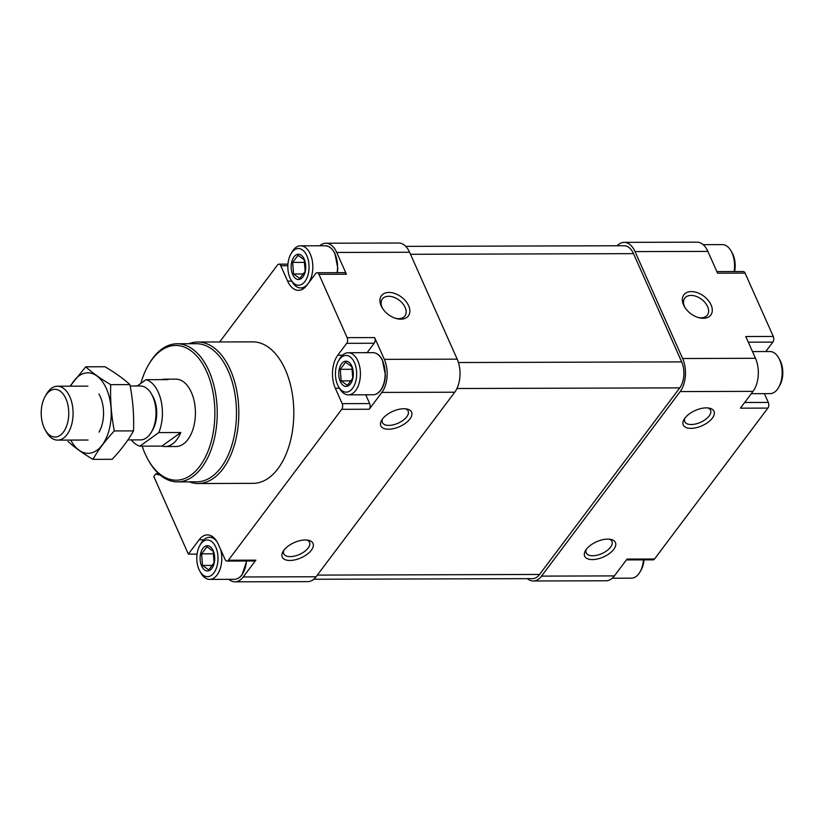 <?xml version="1.0" encoding="UTF-8"?>
<svg xmlns="http://www.w3.org/2000/svg" width="824" height="824" viewBox="0 0 824 824"><rect width="100%" height="100%" fill="white"/><g stroke="black" fill="none" stroke-linecap="round" stroke-linejoin="round"><path stroke-width="1.24" d="M228.825 579.324A23.577 13.627 -90.2 0 0 234.964 581.837A23.577 13.627 -90.2 0 0 243.224 576.965L255.862 560.155L228.372 560.227L341.754 409.312A4.038 2.338 -90.2 0 0 342.176 403.647L335.327 388.279A23.577 13.627 -90.2 0 1 337.788 355.216L346.719 343.33A4.038 2.338 -90.2 0 0 347.141 337.655L318.94 274.31A4.038 2.338 -90.2 0 0 317.075 272.734A4.038 2.338 -90.2 0 0 315.664 273.568L306.724 285.464A23.577 13.627 -90.2 0 1 298.463 290.336A23.577 13.627 -90.2 0 1 287.607 281.108L280.768 265.74A4.038 2.338 -90.2 0 0 278.914 264.154A4.038 2.338 -90.2 0 0 277.492 264.988L219.658 341.96M234.964 581.837L307.816 581.631A23.577 13.627 -90.2 0 0 316.086 576.759L454.735 392.214A23.577 13.627 -90.2 0 0 457.186 359.151L409.59 252.247A23.577 13.627 -90.2 0 0 398.734 243.018L325.882 243.224A23.577 13.627 -90.2 0 0 319.753 245.768M382.47 419.025A16.841 8.353 156 0 0 381.646 420.25A16.841 8.353 156 0 0 388.537 429.232A16.841 8.353 156 0 0 408.972 420.137A16.841 8.353 156 0 0 406.912 409.003A16.841 8.353 156 0 0 382.47 419.025A14.111 6.994 156 0 0 382.357 422.547A14.111 6.994 156 0 0 398.095 423.196A14.111 6.994 156 0 0 408.137 411.073A14.111 6.994 156 0 0 405.418 408.786M283.878 550.247A16.841 8.353 156 0 0 283.044 551.483A16.841 8.353 156 0 0 289.945 560.464A16.841 8.353 156 0 0 310.38 551.369A16.841 8.353 156 0 0 308.32 540.235A16.841 8.353 156 0 0 283.878 550.247A14.111 6.994 156 0 0 283.765 553.779A14.111 6.994 156 0 0 299.493 554.428A14.111 6.994 156 0 0 309.546 542.305A14.111 6.994 156 0 0 306.827 540.019M454.735 392.214L381.873 392.42L369.245 409.24A4.038 2.338 -90.2 0 0 369.667 403.575L365.753 394.789M381.873 392.42A23.577 13.627 -90.2 0 0 384.334 359.357L374.632 337.582L347.141 337.655M388.949 292.448A16.841 10.918 36.9 0 0 382.254 307.939A16.841 10.918 36.9 0 0 396.365 318.548A16.841 10.918 36.9 0 0 409.394 307.836A16.841 10.918 36.9 0 0 388.949 292.448M409.59 252.247L336.728 252.453L346.43 274.238A4.038 2.338 -90.2 0 0 344.566 272.651L317.075 272.734M336.728 252.453A23.577 13.627 -90.2 0 0 325.882 243.224M197.07 554.089L188.346 554.109L199.13 539.761A23.577 13.627 -90.2 0 1 207.401 534.889A23.577 13.627 -90.2 0 1 218.247 544.118L225.086 559.486A4.038 2.338 -90.2 0 0 226.95 561.062A4.038 2.338 -90.2 0 0 228.372 560.227M158.723 473.81L155.767 473.821L153.779 476.468L188.346 554.109M188.881 343.732A70.74 40.881 89.8 0 1 197.739 342.022L252.731 341.867A70.74 40.881 89.8 0 1 291.583 389.814A70.74 40.881 89.8 0 1 277.915 468.732A70.74 40.881 89.8 0 1 253.133 483.348L198.151 483.513A70.74 40.881 89.8 0 1 189.273 481.844M155.767 473.821A23.577 13.627 -90.2 0 0 159.815 474.871A23.577 13.627 -90.2 0 0 159.918 474.871M367.123 352.682L374.209 343.248A4.038 2.338 -90.2 0 0 374.632 337.582M226.95 561.062L254.441 560.99A4.038 2.338 -90.2 0 0 255.862 560.155M313.738 579.262L532.479 578.644A20.209 11.68 -90.2 0 0 539.566 574.462L679.749 387.877A18.53 10.702 -90.2 0 0 681.685 361.891L633.491 253.648A20.209 11.68 -90.2 0 0 624.19 245.737L405.769 246.366M527.329 578.654A23.577 13.627 -90.2 0 0 533.262 580.982A23.577 13.627 -90.2 0 0 541.523 576.11L680.171 391.575A23.577 13.627 -90.2 0 0 682.622 358.512L635.026 251.598A23.577 13.627 -90.2 0 0 624.18 242.369A23.577 13.627 -90.2 0 0 617.166 245.758M533.262 580.982L606.114 580.776A23.577 13.627 -90.2 0 0 614.374 575.904L627.013 559.084L654.503 559.012L767.886 408.096A4.038 2.338 -90.2 0 0 768.308 402.431L764.404 393.656M684.888 418.159A16.841 8.353 156 0 0 684.064 419.385A16.841 8.353 156 0 0 690.955 428.367A16.841 8.353 156 0 0 711.39 419.272A16.841 8.353 156 0 0 709.33 408.137A16.841 8.353 156 0 0 684.888 418.159M586.297 549.381A16.841 8.353 156 0 0 585.462 550.617A16.841 8.353 156 0 0 592.363 559.599A16.841 8.353 156 0 0 612.799 550.504A16.841 8.353 156 0 0 610.739 539.37A16.841 8.353 156 0 0 586.297 549.381M767.886 408.096L740.395 408.179L753.033 391.359A23.577 13.627 -90.2 0 0 755.484 358.296L745.782 336.522L773.273 336.439L745.071 273.094A4.038 2.338 -90.2 0 0 743.217 271.518L716.88 271.59M691.367 291.583A16.841 10.918 36.9 0 0 684.672 307.074A16.841 10.918 36.9 0 0 698.793 317.683A16.841 10.918 36.9 0 0 711.812 306.971A16.841 10.918 36.9 0 0 691.367 291.583M745.071 273.094L717.58 273.177L707.888 251.392A23.577 13.627 -90.2 0 0 697.032 242.163L624.18 242.369M626.384 559.918L653.092 559.846A4.038 2.338 -90.2 0 0 654.503 559.012M765.774 351.539L772.861 342.104A4.038 2.338 -90.2 0 0 773.273 336.439M140.873 383.387A67.372 38.934 89.8 0 1 148.248 365.331A67.372 38.934 89.8 0 1 205.104 368.338A67.372 38.934 89.8 0 1 199.748 466.281A67.372 38.934 89.8 0 1 148.516 460.482A67.372 38.934 89.8 0 1 142.181 446.165M137.248 385.993L146.044 379.679L168.034 379.617A33.691 19.467 -90.2 0 0 164.852 379.174L175.852 379.143A33.691 19.467 89.8 0 1 194.361 401.978A33.691 19.467 89.8 0 1 187.851 439.553A33.691 19.467 89.8 0 1 176.048 446.515L165.047 446.546A33.691 19.467 -90.2 0 0 180.796 432.528L161.875 446.103A33.691 19.467 -90.2 0 0 165.047 446.546M148.248 365.331L148.928 364.136A69.061 39.902 89.8 0 1 177.129 343.773A69.061 39.902 89.8 0 1 215.064 390.576A69.061 39.902 89.8 0 1 201.715 467.62A69.061 39.902 89.8 0 1 177.52 481.886A69.061 39.902 89.8 0 1 149.206 461.677L148.516 460.482M177.129 343.773L196.37 343.711A69.061 39.902 89.8 0 1 234.304 390.524A69.061 39.902 89.8 0 1 220.966 467.558A69.061 39.902 89.8 0 1 196.771 481.824L177.52 481.886M197.739 342.022A70.74 40.881 89.8 0 1 236.601 389.979A70.74 40.881 89.8 0 1 222.933 468.897A70.74 40.881 89.8 0 1 198.151 483.513M302.913 276.905A12.628 7.303 89.8 0 1 291.717 271.714A12.628 7.303 89.8 0 1 297.474 254.358A12.628 7.303 89.8 0 1 305.189 262.053A12.628 7.303 89.8 0 1 302.913 276.905M292.674 262.413L298.01 255.316L304.241 259.776L305.148 271.353L299.812 278.45L293.571 273.99L292.674 262.413L304.952 262.382M304.942 281.447A18.355 10.609 89.8 0 1 290.985 279.872A18.355 10.609 89.8 0 1 290.903 253.947A18.355 10.609 89.8 0 1 306.394 254.76A18.355 10.609 89.8 0 1 304.942 281.447M290.903 253.947L291.995 252.031A21.053 12.164 89.8 0 1 300.595 245.82A21.053 12.164 89.8 0 1 312.162 260.096A21.053 12.164 89.8 0 1 308.094 283.58A21.053 12.164 89.8 0 1 300.719 287.937A21.053 12.164 89.8 0 1 292.087 281.767L290.985 279.872M350.519 383.819A12.628 7.303 89.8 0 1 339.323 378.628A12.628 7.303 89.8 0 1 345.081 361.273A12.628 7.303 89.8 0 1 352.785 368.956A12.628 7.303 89.8 0 1 350.519 383.819M340.271 369.327L345.606 362.22L351.848 366.69L352.744 378.257L347.409 385.364L341.167 380.894L340.271 369.327L352.548 369.286M352.538 388.362A18.355 10.609 89.8 0 1 338.582 386.775A18.355 10.609 89.8 0 1 338.51 360.85A18.355 10.609 89.8 0 1 354.001 361.664A18.355 10.609 89.8 0 1 352.538 388.362M338.51 360.85L339.601 358.945A21.053 12.164 89.8 0 1 348.192 352.734A21.053 12.164 89.8 0 1 359.758 366.999A21.053 12.164 89.8 0 1 355.69 390.494A21.053 12.164 89.8 0 1 348.315 394.84A21.053 12.164 89.8 0 1 339.684 388.681L338.582 386.775M211.871 568.354A12.628 7.303 89.8 0 1 200.665 563.163A12.628 7.303 89.8 0 1 206.433 545.807A12.628 7.303 89.8 0 1 214.137 553.501A12.628 7.303 89.8 0 1 211.871 568.354M201.623 553.862L206.958 546.765L213.2 551.225L214.096 562.802L208.76 569.899L202.519 565.439L201.623 553.862L213.9 553.831M213.89 572.896A18.355 10.609 89.8 0 1 199.933 571.32A18.355 10.609 89.8 0 1 199.851 545.395A18.355 10.609 89.8 0 1 215.352 546.209A18.355 10.609 89.8 0 1 213.89 572.896M220.616 549.423A21.053 12.164 89.8 0 1 217.042 575.028A21.053 12.164 89.8 0 1 209.667 579.385A21.053 12.164 89.8 0 1 201.035 573.216L199.933 571.32M199.851 545.395L200.943 543.49A21.053 12.164 89.8 0 1 209.543 537.279A21.053 12.164 89.8 0 1 216.928 541.564M303.871 273.959L293.571 273.99M351.467 380.863L341.167 380.894M212.819 565.408L202.519 565.439M703.171 244.677L722.329 244.615A21.053 12.164 89.8 0 1 730.96 250.784A21.053 12.164 89.8 0 1 734.091 271.539M730.96 250.784L732.062 252.68A18.355 10.609 89.8 0 1 734.658 271.539M752.487 351.58L769.935 351.529A21.053 12.164 89.8 0 1 778.567 357.688A21.053 12.164 89.8 0 1 778.649 387.424A21.053 12.164 89.8 0 1 777.434 389.288A21.053 12.164 89.8 0 1 770.049 393.635L751.282 393.687M778.567 357.688L779.669 359.583A18.355 10.609 89.8 0 1 779.741 385.519L778.649 387.424M643.41 559.877A21.053 12.164 89.8 0 1 640.001 571.969A21.053 12.164 89.8 0 1 638.775 573.823A21.053 12.164 89.8 0 1 631.4 578.18L612.242 578.232M644.038 559.867A18.355 10.609 89.8 0 1 641.093 570.054L640.001 571.969M586.307 549.371A14.111 6.994 156 0 0 586.183 552.914A14.111 6.994 156 0 0 601.922 553.563A14.111 6.994 156 0 0 611.964 541.44A14.111 6.994 156 0 0 609.245 539.154M684.899 418.139A14.111 6.994 156 0 0 684.785 421.682A14.111 6.994 156 0 0 700.513 422.331A14.111 6.994 156 0 0 710.556 410.208A14.111 6.994 156 0 0 707.837 407.921M395.592 318.322A14.111 9.146 36.9 0 0 404.924 315.952A14.111 9.146 36.9 0 0 402.709 303.562A14.111 9.146 36.9 0 0 388.66 296.279A14.111 9.146 36.9 0 0 382.367 298.999A14.111 9.146 36.9 0 0 382.686 308.629M698.01 317.456A14.111 9.146 36.9 0 0 707.342 315.087A14.111 9.146 36.9 0 0 705.138 302.696A14.111 9.146 36.9 0 0 691.079 295.414A14.111 9.146 36.9 0 0 684.785 298.133A14.111 9.146 36.9 0 0 685.105 307.764M146.044 379.679A33.691 19.467 89.8 0 1 158.805 432.59L139.874 446.165A33.691 19.467 89.8 0 1 131.356 439.903M130.171 386.013L140.348 385.982A26.945 15.574 89.8 0 1 151.4 393.872L152.667 396.056A23.855 13.781 89.8 0 1 152.77 429.737L151.513 431.931A26.945 15.574 89.8 0 1 149.947 434.31A26.945 15.574 89.8 0 1 140.502 439.882L127.905 439.913M139.874 446.165L161.875 446.103M164.852 379.174A33.691 19.467 -90.2 0 0 161.679 379.637M158.805 432.59L180.796 432.528M63.407 432.095A23.855 13.781 89.8 0 1 45.269 430.046A23.855 13.781 89.8 0 1 45.176 396.365A23.855 13.781 89.8 0 1 65.302 397.426A23.855 13.781 89.8 0 1 63.407 432.095M45.176 396.365L46.432 394.171A26.945 15.574 89.8 0 1 57.433 386.219A26.945 15.574 89.8 0 1 72.234 404.481A26.945 15.574 89.8 0 1 67.032 434.547A26.945 15.574 89.8 0 1 57.587 440.119A26.945 15.574 89.8 0 1 46.535 432.229L45.269 430.046M151.4 393.872A26.945 15.574 89.8 0 1 151.513 431.931M85.768 366.804L104.957 366.742C115.072 372.695 123.394 378.649 129.914 384.612C132.911 400.031 134.116 415.461 133.519 430.89C128.286 440.232 121.169 449.708 112.167 459.298L92.988 459.359C98.21 450.007 105.328 440.541 114.33 430.942C111.333 415.523 110.128 400.093 110.725 384.664C100.61 378.71 92.288 372.757 85.768 366.804L70.04 386.188M133.519 430.89L114.33 430.942M129.914 384.612L110.725 384.664M68.031 441.489C74.551 447.453 82.864 453.406 92.988 459.359M99.055 432.085A26.945 15.574 -90.2 0 0 100.301 396.674A26.945 15.574 -90.2 0 0 98.942 394.016M70.771 440.078A40.252 23.257 -90.2 0 0 102.928 444.002A40.252 23.257 -90.2 0 0 106.378 388.578A40.252 23.257 -90.2 0 0 70.617 386.178M316.086 576.759L243.224 576.965M369.245 409.24L341.754 409.312M457.186 359.151L384.334 359.357M346.43 274.238L318.94 274.31M369.667 403.575L342.176 403.647M339.447 388.269L335.327 388.279M342.496 355.206L337.788 355.216M374.209 343.248L346.719 343.33M291.686 281.097L287.607 281.108M287.864 265.719L280.768 265.74M203.847 539.741L199.13 539.761M539.566 574.462L317.322 575.101M679.749 387.877L456.939 388.506M681.685 361.891L458.443 362.529M633.491 253.648L410.496 254.286M541.523 576.11L614.374 575.904M680.171 391.575L753.033 391.359M682.622 358.512L755.484 358.296M635.026 251.598L707.888 251.392M744.659 402.493L768.308 402.431M748.305 342.176L772.861 342.104M300.595 245.82L325.336 245.758A21.053 12.164 89.8 0 1 337.098 272.672M380.431 390.422A21.053 12.164 89.8 0 1 373.056 394.768C375.94 394.717 378.494 393.223 380.739 390.288C383.551 386.404 385.107 381.378 385.416 375.229L382.387 359.903C379.895 355.196 376.743 352.785 372.932 352.662A21.053 12.164 89.8 0 1 384.499 366.938A21.053 12.164 89.8 0 1 380.431 390.422M246.417 561.01A21.053 12.164 89.8 0 1 241.782 574.967A21.053 12.164 89.8 0 1 234.407 579.313C237.291 579.251 239.846 577.758 242.081 574.833L246.695 561.01M287.957 264.133L278.914 264.154M300.719 287.937L304.437 287.926M325.336 245.758L328.457 246.407L331.361 248.333L334.791 252.989L337.819 268.325L337.366 272.672M348.315 394.84L373.056 394.768M348.192 352.734L372.932 352.662M209.667 579.385L234.407 579.313M209.543 537.279L213.385 537.258M57.587 440.119L88.055 440.026M57.433 386.219L87.9 386.137"/></g></svg>
